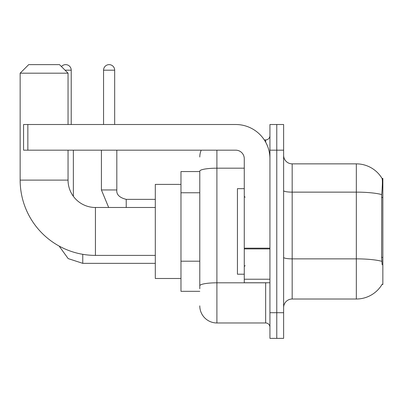 <?xml version="1.0" encoding="UTF-8"?>
<svg xmlns="http://www.w3.org/2000/svg" width="403" height="403" viewBox="0 0 403 403"><rect width="100%" height="100%" fill="white"/><g stroke="black" fill="none" stroke-linecap="round" stroke-linejoin="round"><path stroke-width="0.6" d="M382.009 284.478L382.16 284.221A29.938 29.938 0 0 1 356.333 299.016A29.938 29.938 0 0 0 382.009 284.478L382.85 284.478L382.85 178.403L382.074 178.509A29.938 29.938 0 0 0 356.333 163.86A29.938 29.938 0 0 1 382.009 178.403A29.938 29.938 0 0 0 356.333 163.86L292.175 163.86A8.554 8.554 0 0 1 283.621 155.306A8.554 8.554 0 0 0 292.175 163.86L292.175 299.016A8.554 8.554 0 0 0 283.621 307.575M199.787 171.562L180.972 171.562L180.972 291.319L199.787 291.319M276.775 312.703L276.775 338.369L283.621 338.369L283.621 312.703L276.775 312.703L276.775 338.369L269.934 338.369L269.934 312.703L276.775 312.703L276.775 150.173L276.775 312.703M269.934 312.703L269.934 124.512L276.775 124.512L276.775 150.173L276.775 124.512L283.621 124.512L283.621 312.703M382.16 264.801L381.611 257.371L381.732 194.584C382.472 185.279 382.588 179.924 382.074 178.509A29.938 29.938 0 0 0 356.333 163.86L356.333 192.135L292.175 192.135A8.554 1.486 0 0 1 283.621 190.649M381.822 261.33A29.938 5.199 180 0 0 356.333 258.862L356.333 299.016L292.175 299.016M199.787 288.755L199.787 171.154A17.107 2.972 180 0 1 216.9 168.187L244.273 168.187M216.9 150.173L216.9 322.969L265.658 322.969L265.658 282.765M264.292 139.912L265.658 139.912A4.277 4.277 0 0 0 269.934 135.635M269.934 327.246A4.277 4.277 0 0 0 265.658 322.969M199.787 157.019A17.107 17.107 0 0 1 201.218 150.173M216.9 322.969A17.107 17.107 0 0 1 199.787 305.862M244.273 188.669L237.427 188.669L237.427 274.211L244.273 274.211M155.306 255.391L95.425 255.391A75.275 75.275 0 0 1 20.15 180.116L20.15 73.185L28.704 64.631L59.498 64.631L68.052 73.185L20.15 73.185M95.425 255.391L95.425 207.49A27.374 27.374 0 0 1 68.052 180.116L68.052 150.173M68.052 124.512L68.052 73.185M180.972 184.393L155.306 184.393L155.306 278.488L180.972 278.488M61.437 66.571A5.561 5.561 0 0 1 71.22 70.193L71.22 124.512M73.356 196.306L73.356 150.173M103.556 124.512L103.556 70.193A5.561 5.561 0 0 1 109.112 64.631A5.561 5.561 0 0 1 114.674 70.193L114.674 124.512M101.415 150.173L101.415 189.954L116.815 189.954L116.815 150.173M269.934 282.765L244.273 282.765L244.273 248.172L269.934 248.172M269.934 158.727A34.215 34.215 0 0 0 235.715 124.512L27.847 124.512L27.847 150.173L235.715 150.173A8.554 8.554 0 0 1 244.273 158.727L244.273 248.172M27.847 150.173L23.57 150.173L23.57 124.512L27.847 124.512M382.85 197.49L381.611 197.49M382.85 257.371L381.611 257.371M199.787 192.765L180.972 192.765M199.787 261.199L180.972 261.199M381.732 194.584A29.938 5.199 180 0 0 356.333 192.135L356.333 258.862L292.175 258.862A8.554 1.486 -0 0 1 283.621 257.376M283.621 150.173L269.934 150.173M267.144 282.765A4.277 0.741 0 0 1 265.658 282.81L216.9 282.81A17.107 2.972 180 0 0 199.787 285.782M265.658 142.163L265.658 139.912M20.15 180.116L68.052 180.116M155.306 263.345L82.766 263.345L68.178 258.6L59.125 246.062L68.178 258.6L82.766 263.345L68.178 258.6L59.125 246.062L68.178 258.6L82.766 263.345L68.178 258.6L59.125 246.062L68.178 258.6L82.766 263.345L68.178 258.6L59.125 246.062L68.178 258.6L82.766 263.345L68.178 258.6L59.125 246.062L68.178 258.6L82.766 263.345L82.766 254.318M65.059 70.193L71.22 70.193M126.225 207.49L126.225 199.374M103.556 70.193L114.674 70.193M269.934 248.918L244.273 248.918M244.273 279.229L269.934 279.229M245.125 197.223L244.273 196.367M245.125 265.658L244.273 266.514M155.306 207.49L95.425 207.49M59.125 246.062L68.178 258.6L82.766 263.345M101.415 189.954L108.674 207.49M116.815 189.954C116.296 194.513 119.434 197.651 126.225 199.359C119.434 197.651 116.296 194.513 116.815 189.954C116.296 194.513 119.434 197.651 126.225 199.359C119.434 197.651 116.296 194.513 116.815 189.954C116.296 194.513 119.434 197.651 126.225 199.359C119.434 197.651 116.296 194.513 116.815 189.954C116.296 194.513 119.434 197.651 126.225 199.359C119.434 197.651 116.296 194.513 116.815 189.954C116.296 194.513 119.434 197.651 126.225 199.359C119.434 197.651 116.296 194.513 116.815 189.954C116.296 194.513 119.434 197.651 126.225 199.359L155.306 199.359"/></g></svg>
